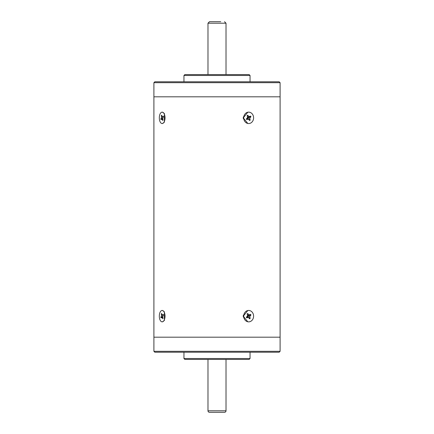 <?xml version="1.0" encoding="UTF-8"?>
<svg xmlns="http://www.w3.org/2000/svg" width="434" height="434" viewBox="0 0 434 434"><rect width="100%" height="100%" fill="white"/><g stroke="black" fill="none" stroke-linecap="round" stroke-linejoin="round"><path stroke-width="0.65" d="M162.462 310.473L164.399 311.851L164.399 320.449L162.462 321.833M247.787 321.773L243.268 316.142L247.814 310.527M247.787 123.468L243.268 117.836L247.814 112.222M162.354 337.185L280.098 337.185L280.098 82.693L153.902 82.693L153.902 96.815L280.098 96.815L153.902 96.815L153.902 337.185L162.354 337.185M162.462 112.167L164.399 113.551L164.399 122.144L162.462 123.527M183.951 75.483L184.851 74.583L249.149 74.583L250.049 75.483L183.951 75.483L183.951 81.793M153.902 82.693L154.802 81.793L279.198 81.793L280.098 82.693M220.754 21.7L209.486 21.7L220.754 21.7M226.016 74.583L226.016 23.203L207.984 23.203L207.984 74.583M207.984 359.417L207.984 410.797A1.503 1.503 0 0 0 209.486 412.3L224.514 412.3A1.503 1.503 0 0 0 226.016 410.797L207.984 410.797M226.016 359.417L226.016 410.797M280.098 351.307L279.198 352.207L154.802 352.207L153.902 351.307L280.098 351.307L280.098 337.185L153.902 337.185L153.902 351.307M250.049 358.517L249.149 359.417L184.851 359.417L183.951 358.517L250.049 358.517L250.049 352.207M246.181 112.905A5.707 4.942 -90 0 1 248.655 112.14A5.707 4.942 -90 0 1 253.429 116.372A5.707 4.942 -90 0 1 251.129 122.789A5.707 4.942 -90 0 1 248.655 123.554A5.707 4.942 -90 0 1 243.881 119.323A5.707 4.942 -90 0 1 246.181 112.905M246.979 118.477L248.357 119.128L246.669 119.583L246.36 118.965L247.548 117.505L247.152 115.552L247.689 115.2L248.953 116.567L250.64 116.111L250.95 116.73L249.767 118.189L250.158 120.142L249.626 120.5L248.357 119.128M246.648 118.824L247.065 119.236M247.684 117.234L247.391 118.672M247.272 115.737L247.689 115.2M247.461 116.128L247.879 115.726M247.521 117.12L248.953 116.567M247.532 117.278L250.244 116.458M247.771 117.402L250.95 116.73M247.586 117.489L250.494 116.952M247.299 117.983L249.767 118.189M247.331 118.58L249.859 119.681M248.709 119.404L250.158 120.142M243.338 118.764A5.707 4.942 -90 0 1 243.344 116.898M160.743 112.905A5.707 2.854 90 0 1 162.17 112.14A5.707 2.854 90 0 1 164.931 116.372A5.707 2.854 90 0 1 163.596 122.789A5.707 2.854 90 0 1 162.17 123.554A5.707 2.854 90 0 1 159.414 119.323A5.707 2.854 90 0 1 160.743 112.905M162.837 118.927L161.025 119.583L160.846 118.965L161.529 117.505L161.302 115.552L161.611 115.2L161.725 115.726L161.302 115.552M162.837 118.878L161.253 119.236M162.924 119.833L162.62 119.968L162.001 119.128M162.826 118.628L160.846 118.965M162.826 118.498L161.112 118.742M163.016 117.592L161.529 117.505M162.072 116.198L161.475 116.014M163.379 116.827L162.343 116.567L163.32 116.111L163.499 116.73L162.81 118.189L163.038 120.142L162.728 120.5L162.62 119.968M161.725 115.726L162.343 116.567M163.455 116.578L163.086 116.458M246.181 311.211A5.707 4.942 -90 0 1 248.655 310.446A5.707 4.942 -90 0 1 253.429 314.677A5.707 4.942 -90 0 1 251.129 321.095A5.707 4.942 -90 0 1 248.655 321.86A5.707 4.942 -90 0 1 243.881 317.628A5.707 4.942 -90 0 1 246.181 311.211M246.979 316.782L248.357 317.433L246.669 317.889L246.36 317.27L247.548 315.811L247.152 313.858L247.689 313.5L248.953 314.872L250.64 314.417L250.95 315.035L249.767 316.494L250.158 318.447L249.626 318.8L248.357 317.433M246.648 317.129L247.065 317.542M247.684 315.534L247.391 316.977M247.272 314.042L247.689 313.5M247.461 314.433L247.879 314.032M247.521 315.426L248.953 314.872M247.532 315.583L250.244 314.764M247.771 315.702L250.95 315.035M247.586 315.795L250.494 315.258M247.299 316.288L249.767 316.494M247.331 316.885L249.859 317.986M248.709 317.71L250.158 318.447M243.338 317.07A5.707 4.942 -90 0 1 243.344 315.198M160.743 311.211A5.707 2.854 90 0 1 162.17 310.446A5.707 2.854 90 0 1 164.931 314.677A5.707 2.854 90 0 1 163.596 321.095A5.707 2.854 90 0 1 162.17 321.86A5.707 2.854 90 0 1 159.414 317.628A5.707 2.854 90 0 1 160.743 311.211M162.837 317.232L161.025 317.889L160.846 317.27L161.529 315.811L161.302 313.858L161.611 313.5L161.725 314.032L161.302 313.858M162.837 317.183L161.253 317.542M162.924 318.138L162.62 318.274L162.001 317.433M162.826 316.929L160.846 317.27M162.826 316.804L161.112 317.048M163.016 315.898L161.529 315.811M162.072 314.504L161.475 314.319M163.379 315.133L162.343 314.872L163.32 314.417L163.499 315.035L162.81 316.494L163.038 318.447L162.728 318.8L162.62 318.274M161.725 314.032L162.343 314.872M163.455 314.883L163.086 314.764M250.049 81.793L250.049 75.483M226.016 23.203L224.514 21.7M207.984 23.203L209.486 21.7M183.951 358.517L183.951 352.207"/></g></svg>
